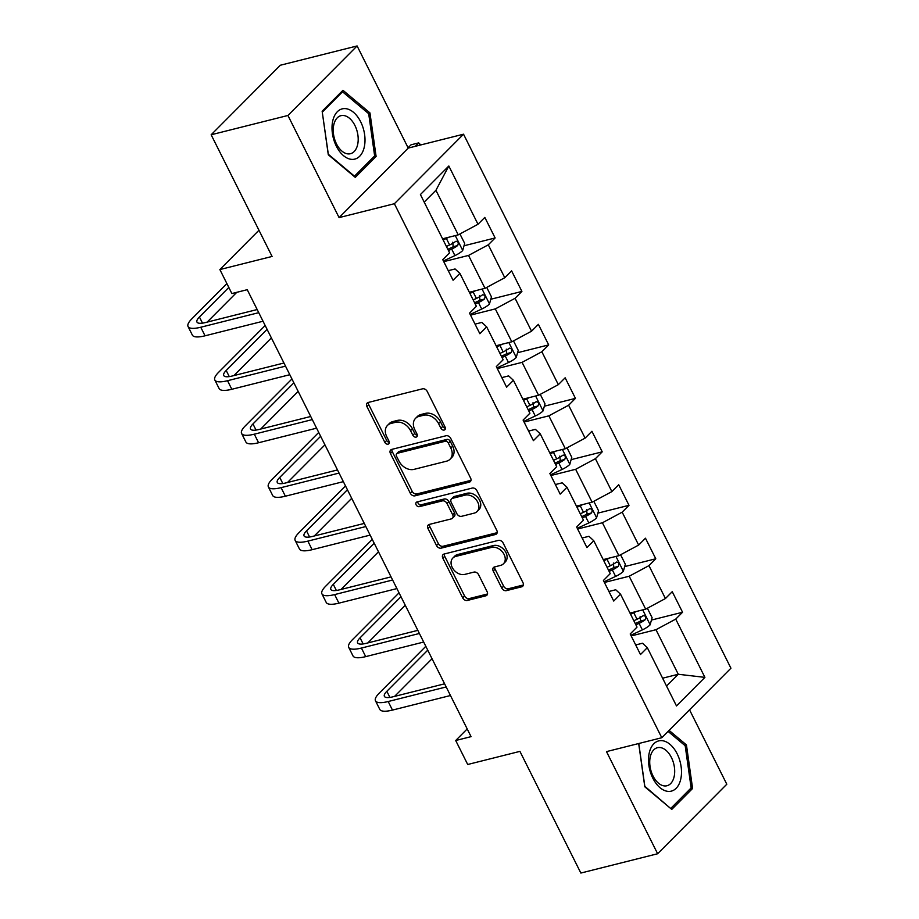 <?xml version="1.0" encoding="UTF-8"?>
<svg xmlns="http://www.w3.org/2000/svg" width="919" height="919" viewBox="0 0 919 919"><rect width="100%" height="100%" fill="white"/><g stroke="black" fill="none" stroke-linecap="round" stroke-linejoin="round"><path stroke-width="1.38" d="M444.187 430.058A2.734 2.045 -135.1 0 0 444.945 429.644A2.734 2.045 -135.1 0 0 445.118 427.174L427.22 391.437A3.906 2.918 -135.1 0 0 422.522 388.829L368.255 402.465A3.906 2.918 -135.1 0 0 367.163 403.062A3.906 2.918 -135.1 0 0 366.922 406.577L384.82 442.326A2.734 2.045 -135.1 0 0 388.105 444.153A2.734 2.045 -135.1 0 0 388.875 443.728A2.734 2.045 -135.1 0 0 389.047 441.269L386.727 436.64A12.51 9.339 -135.1 0 1 387.496 425.394A12.51 9.339 -135.1 0 1 390.977 423.452L395.503 422.315A12.51 9.339 -135.1 0 1 410.54 430.655L412.861 435.284A2.734 2.045 -135.1 0 0 416.146 437.111A2.734 2.045 -135.1 0 0 416.916 436.686A2.734 2.045 -135.1 0 0 417.077 434.227L414.768 429.598A12.51 9.339 -135.1 0 1 415.537 418.352A12.51 9.339 -135.1 0 1 419.018 416.41L423.544 415.273A12.51 9.339 -135.1 0 1 438.581 423.613L440.902 428.243A2.734 2.045 -135.1 0 0 444.187 430.058M501.74 588.034A3.906 2.918 -135.1 0 0 506.438 590.641L521.67 586.816A3.906 2.918 -135.1 0 0 522.75 586.207A3.906 2.918 -135.1 0 0 522.991 582.692L503.118 542.991A3.906 2.918 -135.1 0 0 498.42 540.383L444.153 554.019A3.906 2.918 -135.1 0 0 443.061 554.628A3.906 2.918 -135.1 0 0 442.82 558.143L462.694 597.844A3.906 2.918 -135.1 0 0 467.392 600.452L485.783 595.834A3.906 2.918 -135.1 0 0 486.875 595.225A3.906 2.918 -135.1 0 0 487.116 591.71L478.615 574.72A3.906 2.918 -135.1 0 0 473.905 572.112L464.796 574.398A10.465 7.811 -135.1 0 1 453.343 569.275A10.465 7.811 -135.1 0 1 452.872 558.028A10.465 7.811 -135.1 0 1 455.778 556.409L491.504 547.425A10.465 7.811 -135.1 0 1 502.946 552.56A10.465 7.811 -135.1 0 1 503.428 563.807A10.465 7.811 -135.1 0 1 500.522 565.426L494.56 566.92A3.906 2.918 -135.1 0 0 493.48 567.528A3.906 2.918 -135.1 0 0 493.227 571.044L501.74 588.034L503.612 586.15A3.906 2.918 -135.1 0 0 508.31 588.757L523.382 584.978M287.934 115.472L339.088 217.608L408.243 148.085L357.1 45.95L287.934 115.472L211.152 134.771L272.081 256.447L219.871 269.566L231.875 293.552L247.234 289.692L471.056 736.647L455.698 740.507L467.714 764.493L519.924 751.374L580.854 873.05L657.636 853.751L726.803 784.229L689.537 709.824M339.088 217.608L394.377 203.719L661.783 737.727L606.494 751.616L657.636 853.751M469.264 482.188A3.906 2.918 -135.1 0 0 470.356 481.579A3.906 2.918 -135.1 0 0 470.597 478.064L450.724 438.363A3.906 2.918 -135.1 0 0 446.025 435.755L391.758 449.391A3.906 2.918 -135.1 0 0 390.667 450A3.906 2.918 -135.1 0 0 390.426 453.515L410.299 493.216A3.906 2.918 -135.1 0 0 414.997 495.823L469.264 482.188L470.953 480.488M476.915 490.677L496.8 530.378A3.906 2.918 -135.1 0 1 496.559 533.893A3.906 2.918 -135.1 0 1 495.467 534.502L441.2 548.138A3.906 2.918 -135.1 0 1 436.502 545.53L427.99 528.54A3.906 2.918 -135.1 0 1 428.231 525.025A3.906 2.918 -135.1 0 1 429.322 524.416L451.332 518.89A3.906 2.918 -135.1 0 0 452.424 518.282A3.906 2.918 -135.1 0 0 452.665 514.766L447.013 503.497A3.906 2.918 -135.1 0 0 442.315 500.889L419.409 506.645A2.734 2.045 -135.1 0 1 416.41 505.301A2.734 2.045 -135.1 0 1 416.284 502.36A2.734 2.045 -135.1 0 1 417.042 501.935L472.217 488.069A3.906 2.918 -135.1 0 1 476.915 490.677M211.152 134.771L280.306 65.249L357.1 45.95M394.377 203.719L463.532 134.197L730.938 668.205L661.783 737.727M651.445 620.061L682.553 612.249L672.249 591.675L665.425 598.545L648.952 565.633L655.775 558.775L645.471 538.212L638.648 545.07L622.174 512.17L628.998 505.312L618.705 484.738L611.882 491.596L595.397 458.696L602.221 451.838L591.928 431.275L585.104 438.133L568.62 405.233L575.443 398.375L565.151 377.801L558.327 384.659L541.854 351.759L548.677 344.901L538.373 324.338L531.55 331.196L515.077 298.296L521.9 291.438L511.596 270.864L504.772 277.722L488.299 244.822L495.123 237.964L484.818 217.401L478.006 224.259L448.828 165.994L420.408 194.552L449.586 252.817L442.763 259.675L453.067 280.238L459.891 273.38L455.077 268.957L448.265 270.668M682.553 612.249L675.729 619.107L704.907 677.372L676.487 705.93L647.309 647.665L640.486 654.523L630.193 633.961L637.016 627.103L620.543 594.191L613.72 601.049L603.415 580.486L610.239 573.628L593.766 540.728L586.942 547.586L576.638 527.024L583.462 520.165L566.989 487.254L560.165 494.112L549.872 473.549L556.684 466.691L540.211 433.791L533.388 440.649L523.095 420.086L529.918 413.228L513.434 380.317L506.61 387.175L496.317 366.612L503.141 359.754L486.656 326.854L479.844 333.712L469.54 313.149L476.364 306.291L459.891 273.38M604.403 582.462L629.193 576.236L645.666 609.148L629.997 613.076M608.918 591.48L615.73 589.768L620.543 594.191M645.666 609.148L665.425 598.545M629.193 576.236L648.952 565.633M577.626 528.999L602.416 522.773L618.889 555.673L603.22 559.614M582.141 538.006L588.953 536.294L593.766 540.728M618.889 555.673L638.648 545.07M602.416 522.773L622.174 512.17M550.86 475.525L575.639 469.299L592.112 502.199L576.443 506.139M555.375 484.543L562.175 482.831L566.989 487.254M592.112 502.199L611.882 491.596M575.639 469.299L595.397 458.696M524.083 422.062L548.861 415.836L565.334 448.736L549.665 452.676M528.597 431.068L535.398 429.357L540.211 433.791M565.334 448.736L585.104 438.133M548.861 415.836L568.62 405.233M497.305 368.588L522.084 362.362L538.568 395.262L522.888 399.202M501.82 377.606L508.632 375.894L513.434 380.317M538.568 395.262L558.327 384.659M522.084 362.362L541.854 351.759M470.528 315.125L495.307 308.899L511.791 341.799L496.122 345.739M475.043 324.131L481.855 322.42L486.656 326.854M511.791 341.799L531.55 331.196M495.307 308.899L515.077 298.296M443.751 261.651L468.541 255.425L485.014 288.325L469.345 292.265M485.014 288.325L504.772 277.722M468.541 255.425L488.299 244.822M448.828 165.994L435.928 190.302L458.236 234.862L442.567 238.802M458.236 234.862L478.006 224.259M408.243 148.085L463.532 134.197M467.197 728.939L455.698 740.507M258.963 230.255L219.871 269.566M435.928 190.302L424.187 202.1M662.61 678.199L678.279 674.27L655.959 629.71L631.181 635.937M666.539 686.056L678.279 674.27L704.907 677.372M635.695 644.943L642.507 643.231L647.309 647.665M655.959 629.71L675.729 619.107M464.015 245.775L495.123 237.964M490.792 299.249L521.9 291.438M517.569 352.712L548.677 344.901M544.347 406.187L575.443 398.375M571.124 459.649L602.221 451.838M597.89 513.124L628.998 505.312M624.667 566.586L655.775 558.775M328.29 154.771L355.274 177.378L376.101 156.448L369.955 112.899L342.971 90.292L322.144 111.233L328.29 154.771M638.682 743.528L644.793 786.802L671.766 809.409L692.593 788.479L686.447 744.93L669.089 730.387M368.243 113.336L369.955 112.899M373.436 157.115L376.101 156.448M689.928 789.145L692.593 788.479M684.735 745.355L686.447 744.93M445.416 428.243A2.734 2.045 -135.1 0 1 442.763 426.359L440.454 421.729A12.51 9.339 -135.1 0 0 425.417 413.389L423.544 415.273M415.537 418.352L417.41 416.468A12.51 9.339 -135.1 0 1 420.891 414.526L425.417 413.389M387.496 425.394L389.369 423.51A12.51 9.339 -135.1 0 1 392.85 421.568L397.376 420.431A12.51 9.339 -135.1 0 1 412.413 428.782L414.733 433.4A2.734 2.045 -135.1 0 0 417.387 435.284M368.404 402.419A3.906 2.918 -135.1 0 0 368.795 404.705L386.692 440.454A2.734 2.045 -135.1 0 0 389.346 442.326M391.908 449.357A3.906 2.918 -135.1 0 0 392.287 451.631L412.171 491.332A3.906 2.918 -135.1 0 0 416.87 493.94L470.987 480.338M448.357 443.13A2.734 2.045 -135.1 0 0 445.06 441.304L397.433 453.274A2.734 2.045 -135.1 0 0 396.663 453.699A2.734 2.045 -135.1 0 0 396.503 456.157L398.938 461.028A12.51 9.339 -135.1 0 0 413.975 469.379L446.542 461.189A12.51 9.339 -135.1 0 0 450.023 459.259A12.51 9.339 -135.1 0 0 450.792 448.001L448.357 443.13L450.218 441.246A2.734 2.045 -135.1 0 0 446.933 439.42L445.06 441.304M396.663 453.699L398.536 451.815A2.734 2.045 -135.1 0 1 399.294 451.39L446.933 439.42M450.023 459.259L451.884 457.375A12.51 9.339 -135.1 0 0 452.665 446.129L450.792 448.001M450.218 441.246L452.665 446.129M497.19 532.664L443.073 546.254L441.2 548.138M429.472 524.381A3.906 2.918 -135.1 0 0 429.862 526.656L438.374 543.646A3.906 2.918 -135.1 0 0 443.073 546.254M452.424 518.282L454.285 516.398A3.906 2.918 -135.1 0 0 454.526 512.882L448.886 501.613A3.906 2.918 -135.1 0 0 444.187 499.006L421.27 504.761L419.409 506.645M417.674 501.774A2.734 2.045 -135.1 0 0 421.27 504.761M474.17 513.147A10.465 7.811 -135.1 0 0 477.076 511.527A10.465 7.811 -135.1 0 0 476.605 500.281A10.465 7.811 -135.1 0 0 465.152 495.146L452.573 498.316A3.906 2.918 -135.1 0 0 451.482 498.914A3.906 2.918 -135.1 0 0 451.24 502.429L456.881 513.71A3.906 2.918 -135.1 0 0 461.579 516.317L474.17 513.147M477.076 511.527L478.948 509.643A10.465 7.811 -135.1 0 0 478.477 498.397A10.465 7.811 -135.1 0 0 467.024 493.273L465.152 495.146M451.482 498.914L453.354 497.041A3.906 2.918 -135.1 0 1 454.434 496.432L467.024 493.273M494.709 566.885A3.906 2.918 -135.1 0 0 495.1 569.16L503.612 586.15M503.428 563.807L505.301 561.923A10.465 7.811 -135.1 0 0 504.818 550.676A10.465 7.811 -135.1 0 0 493.377 545.553L491.504 547.425M452.872 558.028L454.733 556.144A10.465 7.811 -135.1 0 1 457.651 554.525L493.377 545.553M444.302 553.985A3.906 2.918 -135.1 0 0 444.693 556.271L464.566 595.96A3.906 2.918 -135.1 0 0 469.264 598.568L487.507 593.984M448.736 237.251A10.557 2.883 153.4 0 1 446.358 238.458L443.142 239.951M459.937 233.943L464.681 243.42L462.659 250.6A10.557 2.883 153.4 0 1 454.939 255.597L443.417 260.973M448.472 250.577L451.677 249.083A10.557 2.883 -26.6 0 0 457.616 245.591C458.88 242.65 458.19 241.283 455.56 241.479A10.557 2.883 153.4 0 1 449.621 244.971L446.404 246.464M452.711 242.202L453.193 246.706A5.376 1.47 153.4 0 1 451.516 247.59L447.829 249.313M456.18 241.18L455.56 241.479M419.857 145.179L418.708 142.882L411.023 144.811L408.082 147.775M415.296 146.316L418.708 142.882L420.787 144.938M226.89 283.592L191.738 318.939A29.879 8.145 -26.6 0 0 188.062 326.521A29.879 8.145 -26.6 0 0 200.756 327.233L258.744 312.667M188.062 326.521L192.347 335.09A29.879 8.145 -26.6 0 0 205.052 335.803L263.029 321.236M257.171 309.542L205.431 322.546A19.919 5.434 153.4 0 1 196.965 322.064A19.919 5.434 153.4 0 1 199.423 317.009L228.82 287.452M207.154 322.109L236.792 292.322M352.092 159.389A25.893 15.715 75.9 0 0 364.613 134.553A25.893 15.715 75.9 0 0 344.924 108.591A25.893 15.715 75.9 0 0 332.402 133.427A25.893 15.715 75.9 0 0 352.092 159.389M348.427 153.933A19.609 11.901 75.9 0 0 350.484 153.714A19.609 11.901 75.9 0 0 357.617 133.45A19.609 11.901 75.9 0 0 342.994 115.461A19.609 11.901 75.9 0 0 340.926 115.679A19.609 11.901 75.9 0 0 333.804 135.932A19.609 11.901 75.9 0 0 348.427 153.933M322.374 112.084L342.546 91.797L368.691 113.703L374.642 155.897L354.47 176.184L328.324 154.277L322.27 112.118M341.11 92.164L342.546 91.797M677.154 753.81A25.893 15.715 75.9 0 0 653.846 743.747A25.893 15.715 75.9 0 0 652.858 778.232A25.893 15.715 75.9 0 0 676.166 788.295A25.893 15.715 75.9 0 0 677.154 753.81M671.398 757.474A19.609 11.901 75.9 0 0 657.43 747.71A19.609 11.901 75.9 0 0 653.007 775.969A19.609 11.901 75.9 0 0 666.987 785.745A19.609 11.901 75.9 0 0 671.398 757.474M670.479 808.329L644.828 786.308L638.866 744.114L639.704 743.276M668.079 731.398L685.183 745.734L691.145 787.928L670.962 808.215M475.502 290.714A10.557 2.883 153.4 0 1 473.136 291.932L469.919 293.425M486.714 287.417L491.458 296.883L489.436 304.074A10.557 2.883 153.4 0 1 481.717 309.06L470.195 314.436M475.238 304.051L478.454 302.558A10.557 2.883 -26.6 0 0 484.393 299.066C485.646 296.125 484.968 294.746 482.337 294.953A10.557 2.883 153.4 0 1 476.398 298.434L473.182 299.939M479.488 295.665L479.971 300.18A5.376 1.47 153.4 0 1 478.294 301.064L474.606 302.776M482.957 294.643L482.337 294.953M502.279 344.188A10.557 2.883 153.4 0 1 499.902 345.395L496.697 346.888M513.491 340.88L518.236 350.357L516.214 357.537A10.557 2.883 153.4 0 1 508.494 362.534L496.961 367.91M502.015 357.514L505.232 356.021A10.557 2.883 -26.6 0 0 511.171 352.528C512.423 349.588 511.745 348.221 509.115 348.416A10.557 2.883 153.4 0 1 503.164 351.908L499.959 353.401M506.266 349.14L506.748 353.643A5.376 1.47 153.4 0 1 505.071 354.527L501.383 356.25M509.723 348.117L509.115 348.416M265.166 325.51L218.515 372.402A29.879 8.145 -26.6 0 0 214.828 379.995A29.879 8.145 -26.6 0 0 227.533 380.707L285.51 366.141M214.828 379.995L219.124 388.565A29.879 8.145 -26.6 0 0 231.818 389.277L289.807 374.711M283.948 363.005L232.208 376.009A19.919 5.434 153.4 0 1 223.742 375.538A19.919 5.434 153.4 0 1 226.189 370.472L267.096 329.358M233.931 375.572L271.392 337.928M291.943 378.973L245.293 425.876A29.879 8.145 -26.6 0 0 241.605 433.458A29.879 8.145 -26.6 0 0 254.31 434.182L312.288 419.604M241.605 433.458L245.901 442.028A29.879 8.145 -26.6 0 0 258.595 442.74L316.584 428.174M310.725 416.479L258.986 429.483A19.919 5.434 153.4 0 1 250.519 429.001A19.919 5.434 153.4 0 1 252.966 423.946L293.873 382.821M260.709 429.047L298.158 391.391M529.057 397.651A10.557 2.883 153.4 0 1 526.679 398.869L523.474 400.362M540.269 394.354L545.013 403.82L542.991 411.011A10.557 2.883 153.4 0 1 535.26 415.997L523.738 421.373M528.793 410.988L531.998 409.495A10.557 2.883 -26.6 0 0 537.948 406.003C539.2 403.062 538.511 401.683 535.88 401.89A10.557 2.883 153.4 0 1 529.941 405.382L526.736 406.876M533.031 402.602L533.525 407.117A5.376 1.47 153.4 0 1 531.848 408.002L528.161 409.713M536.501 401.58L535.88 401.89M555.834 451.126A10.557 2.883 153.4 0 1 553.456 452.332L550.251 453.825M567.046 447.817L571.779 457.294L569.757 464.474A10.557 2.883 153.4 0 1 562.037 469.471L550.515 474.847M555.57 464.451L558.775 462.958A10.557 2.883 -26.6 0 0 564.714 459.466C565.978 456.525 565.288 455.158 562.658 455.353A10.557 2.883 153.4 0 1 556.719 458.845L553.514 460.339M559.809 456.077L560.303 460.58A5.376 1.47 153.4 0 1 558.614 461.464L554.938 463.187M563.278 455.054L562.658 455.353M582.612 504.588A10.557 2.883 153.4 0 1 580.234 505.806L577.029 507.299M593.812 501.292L598.556 510.757L596.534 517.948A10.557 2.883 153.4 0 1 588.815 522.945L577.293 528.31M582.347 517.925L585.552 516.432A10.557 2.883 -26.6 0 0 591.491 512.94C592.755 509.999 592.066 508.621 589.435 508.827A10.557 2.883 153.4 0 1 583.496 512.32L580.28 513.813M586.586 509.54L587.08 514.054A5.376 1.47 153.4 0 1 585.392 514.939L581.704 516.65M590.055 508.517L589.435 508.827M318.721 432.447L272.07 479.339A29.879 8.145 -26.6 0 0 268.382 486.932A29.879 8.145 -26.6 0 0 281.088 487.644L339.065 473.078M268.382 486.932L272.679 495.502A29.879 8.145 -26.6 0 0 285.372 496.214L343.361 481.648M337.503 469.942L285.752 482.946A19.919 5.434 153.4 0 1 277.285 482.475A19.919 5.434 153.4 0 1 279.744 477.409L320.651 436.295M287.486 482.509L324.935 444.865M345.498 485.91L298.836 532.813A29.879 8.145 -26.6 0 0 295.16 540.406A29.879 8.145 -26.6 0 0 307.854 541.119L365.842 526.541M295.16 540.406L299.445 548.965A29.879 8.145 -26.6 0 0 312.15 549.688L370.127 535.111M364.28 523.416L312.529 536.42A19.919 5.434 153.4 0 1 304.063 535.938A19.919 5.434 153.4 0 1 306.521 530.883L347.428 489.758M314.264 535.984L351.713 498.328M372.275 539.384L325.613 586.276A29.879 8.145 -26.6 0 0 321.937 593.869A29.879 8.145 -26.6 0 0 334.631 594.582L392.62 580.015M321.937 593.869L326.222 602.439A29.879 8.145 -26.6 0 0 338.927 603.151L396.905 588.585M391.046 576.879L339.306 589.883A19.919 5.434 153.4 0 1 330.84 589.412A19.919 5.434 153.4 0 1 333.298 584.346L374.194 543.232M341.029 589.447L378.49 551.802M609.377 558.063A10.557 2.883 153.4 0 1 607.011 559.269L603.794 560.774M620.589 554.754L625.334 564.232L623.312 571.411A10.557 2.883 153.4 0 1 615.592 576.408L604.07 581.784M609.125 571.388L612.33 569.895A10.557 2.883 -26.6 0 0 618.269 566.414C619.532 563.462 618.843 562.095 616.212 562.29A10.557 2.883 153.4 0 1 610.273 565.782L607.057 567.276M613.364 563.014L613.846 567.517A5.376 1.47 153.4 0 1 612.169 568.401L608.481 570.125M616.833 561.991L616.212 562.29M399.041 592.847L352.391 639.75A29.879 8.145 -26.6 0 0 348.703 647.344A29.879 8.145 -26.6 0 0 361.408 648.056L419.397 633.478M348.703 647.344L352.999 655.913A29.879 8.145 -26.6 0 0 365.705 656.625L423.682 642.048M417.823 630.354L366.084 643.357A19.919 5.434 153.4 0 1 357.617 642.875A19.919 5.434 153.4 0 1 360.064 637.82L400.971 596.707M367.807 642.921L405.268 605.265M636.155 611.526A10.557 2.883 153.4 0 1 633.788 612.743L630.572 614.237M647.367 608.229L652.111 617.694L650.089 624.886A10.557 2.883 153.4 0 1 642.37 629.883L630.836 635.247M635.891 624.863L639.107 623.369A10.557 2.883 -26.6 0 0 645.046 619.877C646.298 616.936 645.62 615.558 642.99 615.764A10.557 2.883 153.4 0 1 637.039 619.257L633.834 620.75M640.141 616.477L640.623 620.991A5.376 1.47 153.4 0 1 638.946 621.876L635.259 623.587M643.61 615.454L642.99 615.764M425.819 646.321L379.168 693.213A29.879 8.145 -26.6 0 0 375.48 700.806A29.879 8.145 -26.6 0 0 388.186 701.519L446.163 686.952M375.48 700.806L379.777 709.376A29.879 8.145 -26.6 0 0 392.47 710.088L450.459 695.522M444.601 683.816L392.861 696.82A19.919 5.434 153.4 0 1 384.395 696.349A19.919 5.434 153.4 0 1 386.842 691.283L427.749 650.17M394.584 696.384L432.045 658.739M440.454 421.729L438.581 423.613M420.891 414.526L419.018 416.41M414.733 433.4L412.861 435.284M412.413 428.782L410.54 430.655M397.376 420.431L395.503 422.315M392.85 421.568L390.977 423.452M386.692 440.454L384.82 442.326M368.795 404.705L366.922 406.577M442.763 426.359L440.902 428.243M416.87 493.94L414.997 495.823M412.171 491.332L410.299 493.216M392.287 451.631L390.426 453.515M399.294 451.39L397.433 453.274M497.156 532.802L495.467 534.502M438.374 543.646L436.502 545.53M429.862 526.656L427.99 528.54M454.526 512.882L452.665 514.766M448.886 501.613L447.013 503.497M444.187 499.006L442.315 500.889M454.434 496.432L452.573 498.316M495.1 569.16L493.227 571.044M457.651 554.525L455.778 556.409M487.472 594.134L485.783 595.834M469.264 598.568L467.392 600.452M464.566 595.96L462.694 597.844M444.693 556.271L442.82 558.143M523.348 585.116L521.67 586.816M508.31 588.757L506.438 590.641M462.716 250.427L455.284 235.597M449.621 244.971L446.358 238.458M454.939 255.597L451.677 249.083M453.193 246.706L457.616 245.591M200.756 327.233L205.052 335.803M199.423 317.009L202.49 323.132M489.482 303.89L482.061 289.071M476.398 298.434L473.136 291.932M481.717 309.06L478.454 302.558M479.971 300.18L484.393 299.066M516.26 357.365L508.839 342.534M503.164 351.908L499.902 345.395M508.494 362.534L505.232 356.021M506.748 353.643L511.171 352.528M227.533 380.707L231.818 389.277M226.189 370.472L229.268 376.595M254.31 434.182L258.595 442.74M252.966 423.946L256.033 430.069M543.037 410.827L535.616 396.009M529.941 405.382L526.679 398.869M535.26 415.997L531.998 409.495M533.525 407.117L537.948 406.003M569.814 464.302L562.394 449.471M556.719 458.845L553.456 452.332M562.037 469.471L558.775 462.958M560.303 460.58L564.714 459.466M596.592 517.765L589.171 502.946M583.496 512.32L580.234 505.806M588.815 522.945L585.552 516.432M587.08 514.054L591.491 512.94M281.088 487.644L285.372 496.214M279.744 477.409L282.811 483.543M307.854 541.119L312.15 549.688M306.521 530.883L309.588 537.006M334.631 594.582L338.927 603.151M333.298 584.346L336.365 590.48M623.358 571.239L615.937 556.42M610.273 565.782L607.011 559.269M615.592 576.408L612.33 569.895M613.846 567.517L618.269 566.414M361.408 648.056L365.705 656.625M360.064 637.82L363.143 643.943M650.135 624.702L642.714 609.883M637.039 619.257L633.788 612.743M642.37 629.883L639.107 623.369M640.623 620.991L645.046 619.877M388.186 701.519L392.47 710.088M386.842 691.283L389.909 697.418"/></g></svg>
